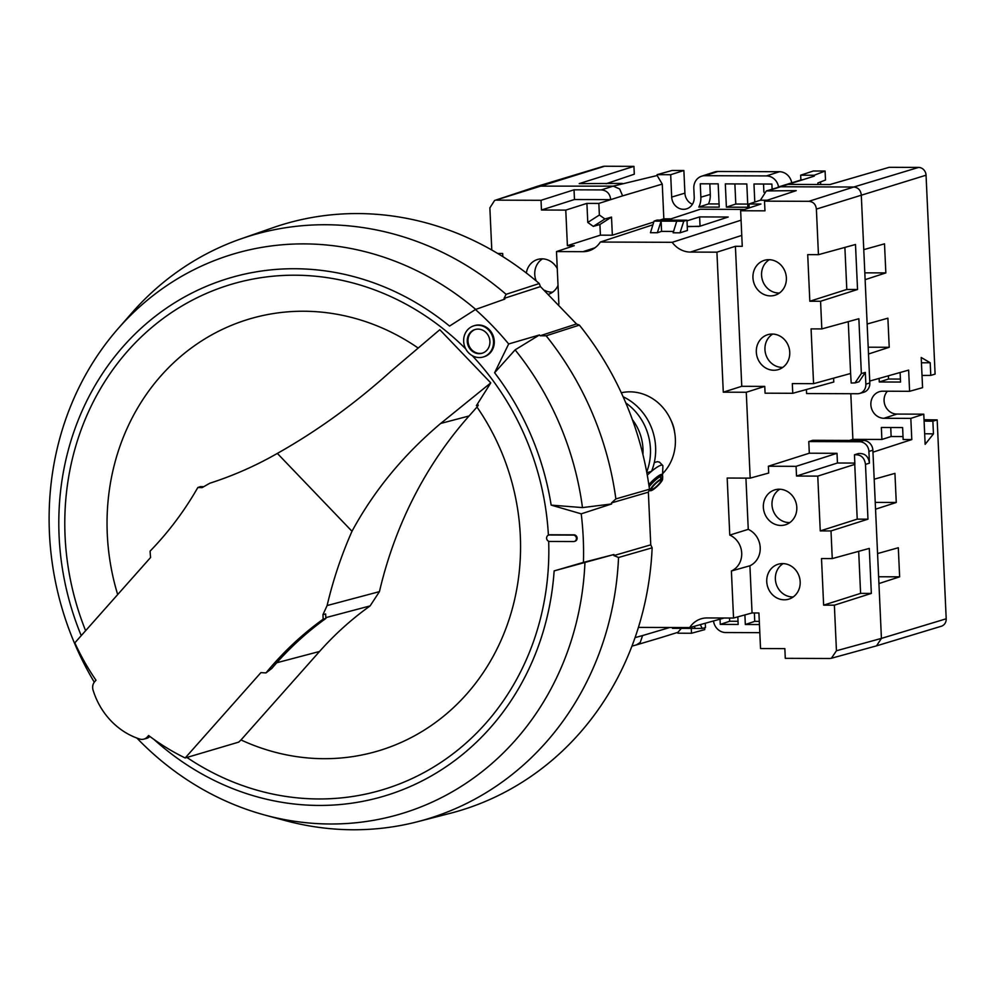 <?xml version="1.0" encoding="UTF-8"?>
<svg xmlns="http://www.w3.org/2000/svg" width="996" height="996" viewBox="0 0 996 996"><rect width="100%" height="100%" fill="white"/><g stroke="black" fill="none" stroke-linecap="round" stroke-linejoin="round"><path stroke-width="1.49" d="M477.458 404.052A228.109 207.479 73.2 0 1 478.267 405.223L476.374 405.671L490.779 382.887L440.68 423.462C403.48 454.836 373.911 490.767 351.999 531.279L277.349 453.404C316.828 431.206 354.638 403.866 390.768 371.384L439.796 329.701L490.779 382.887M417.934 347.878A225.37 204.977 -106.8 0 0 303.643 311.238A225.37 204.977 -106.8 0 0 117.677 594.575M465.73 348.886A263.803 239.936 -106.8 0 0 294.916 275.207A263.803 239.936 -106.8 0 0 85.619 630.692M472.303 355.684A263.803 239.936 73.2 0 1 548.398 535.188M186.912 757.446A263.803 239.936 -106.8 0 0 318.695 798.966A263.803 239.936 -106.8 0 0 548.672 541.264M476.984 407.053L469.066 415.979A421.171 383.062 73.2 0 0 379.439 591.636L370.126 605.904A349.521 317.898 -106.8 0 0 319.542 651.471L241.007 739.941A225.37 204.977 -106.8 0 0 323.961 758.691A225.37 204.977 -106.8 0 0 501.723 638.834A225.37 204.977 -106.8 0 0 476.984 407.053L478.267 405.223M379.439 591.636L327.111 605.556L322.941 614.681A130.165 118.387 73.2 0 1 323.152 619.188A349.247 317.649 73.2 0 0 265.994 672.898A123.579 112.399 73.2 0 1 260.927 672.611L185.169 757.968L238.741 742.12L241.007 739.941M185.169 757.968A230.313 209.471 73.2 0 1 148.628 735.521L147.383 736.916A8.678 7.893 73.2 0 1 143.748 739.144A8.678 7.893 73.2 0 1 139.614 739.007A71.538 65.064 73.2 0 1 93.064 690.091A8.678 7.893 73.2 0 1 94.745 681.625L95.99 680.231A230.313 209.471 -106.8 0 1 74.837 642.843L150.595 557.486A123.579 112.399 -106.8 0 1 150.085 551.137A349.247 317.649 73.2 0 0 197.831 487.53A130.165 118.387 73.2 0 1 202.101 487.629L209.857 483.209A423.387 385.079 -106.8 0 0 218.236 480.408A423.387 385.079 -106.8 0 0 277.349 453.404M327.111 605.556A423.387 385.079 73.2 0 1 351.999 531.279M149.836 736.43A8.79 7.993 73.2 0 1 146.362 738.472L143.748 739.144M265.994 672.898L271.808 668.428A349.135 317.55 -106.8 0 1 325.854 618.466L323.152 619.188M322.941 614.681L325.642 613.947A130.277 118.487 73.2 0 1 325.854 618.466M197.831 487.53L200.358 486.633A130.277 118.487 73.2 0 1 203.246 486.683M153.969 739.443A270.314 245.863 -106.8 0 0 407.152 787.861A270.314 245.863 -106.8 0 0 554.137 570.895L583.432 562.391A301.676 274.373 73.2 0 0 581.228 513.836L551.149 505.109A270.314 245.863 73.2 0 0 494.614 372.753L508.67 343.969A301.676 274.373 -106.8 0 0 475.428 309.519L449.557 326.078A270.314 245.863 -106.8 0 0 148.354 321.907A270.314 245.863 -106.8 0 0 81.236 635.635M483.683 356.854A16.285 14.816 -106.8 0 0 484.081 356.742A16.285 14.816 -106.8 0 0 494.277 341.205A16.285 14.816 73.2 0 0 474.644 325.568L473.872 325.804A16.285 14.816 -106.8 0 0 463.663 341.329A16.285 14.816 -106.8 0 0 483.297 356.979A16.285 14.816 -106.8 0 0 493.506 341.441A16.285 14.816 -106.8 0 0 473.872 325.804M549.394 534.877L548.609 535.113A3.262 2.963 -106.8 0 1 549.406 535.001L550.178 534.765A3.262 2.963 -106.8 0 0 549.008 535.026M550.178 534.765L574.057 534.852A3.262 2.963 73.2 0 1 574.754 541.289M581.228 513.836L611.656 503.951L582.473 507.599L551.149 505.109M583.432 562.391L613.947 554.511L613.91 555.569L650.749 544.849L652.143 547.812A306.146 278.444 73.2 0 1 450.005 813.371L417.349 821.775A304.726 277.162 -106.8 0 0 618.541 557.499L613.91 555.569M611.656 503.951L611.519 502.905L648.359 492.186L650.749 544.849M554.137 570.895L613.947 554.511M475.428 309.519L504.835 299.086L504.063 298.402L506.093 294.318A304.726 277.162 -106.8 0 0 240.957 238.866A304.726 277.162 -106.8 0 0 131.547 313.267L117.989 328.767A292.177 265.745 -106.8 0 0 94.284 682.198M136.888 738.061A292.177 265.745 -106.8 0 0 265.16 815.139L285.055 820.517A304.726 277.162 -106.8 0 0 417.349 821.775M475.727 309.42A292.177 265.745 -106.8 0 0 117.989 328.767M265.16 815.139A292.177 265.745 -106.8 0 0 584.951 562.292M504.063 298.402L540.442 286.599L576.497 323.961L579.373 325.107A306.146 278.444 73.2 0 1 649.479 489.235L615.864 498.921A304.726 277.162 -106.8 0 0 546.144 335.801L540.131 335.764L539.459 334.955L508.67 343.969M540.131 335.764L576.497 323.961M494.614 372.753L515.106 349.87L539.459 334.955M615.864 498.921L611.519 502.905M515.106 349.87A292.177 265.745 73.2 0 1 582.473 507.599M579.373 325.107L546.144 335.801M240.957 238.866L272.804 227.76A306.146 278.444 73.2 0 1 539.259 283.536L540.442 286.599M649.479 489.235L648.359 492.186M652.143 547.812L618.541 557.499M648.844 484.728A11.404 2.328 136 0 1 661.207 474.457A11.404 2.328 -44 0 1 662.539 475.03L662.888 466.215A17.916 3.66 136 0 0 662.639 465.393A17.916 3.66 136 0 0 660.784 465.306A17.916 3.66 136 0 0 651.533 471.307M646.84 472.751L651.533 471.332A17.916 3.66 136 0 0 647.276 475.142M654.272 462.58L657.285 461.671L659.477 462.119L662.639 465.393M621.305 392.76A47.223 42.953 73.2 0 1 673.01 425.678A47.223 42.953 73.2 0 1 662.589 473.71M662.539 475.03A11.404 2.328 -44 0 1 662.34 475.864M649.143 486.783A10.421 2.129 136 0 1 660.51 476.462L659.626 475.54A10.421 2.129 136 0 0 648.894 485.04M660.846 480.097A6.511 1.332 -44 0 1 661.083 480.197A6.511 1.332 -44 0 1 657.323 485.675A6.511 1.332 -44 0 1 651.708 489.248A6.511 1.332 -44 0 1 654.16 485.102A6.511 1.332 -44 0 1 659.8 480.421L660.821 479.126A8.466 1.731 136 0 0 656.09 482.637A8.466 1.731 136 0 0 650.687 490.729A8.466 1.731 136 0 0 651.172 490.642A8.466 1.731 136 0 0 656.7 486.795A8.466 1.731 136 0 0 662.601 479.225L662.713 476.586A10.421 2.129 136 0 0 662.564 476.1L661.68 475.192A10.421 2.129 136 0 0 661.307 475.03L662.191 475.951L662.191 478.715L660.41 479.649M660.223 476.163L661.307 475.03M660.51 476.462L660.821 479.126M623.135 396.769A55.365 50.36 73.2 0 1 651.533 471.332M646.703 472.004A55.365 50.36 -106.8 0 0 625.824 402.932M632.385 419.665A47.223 42.953 73.2 0 1 642.906 454.437M671.005 420.362A32.569 29.619 73.2 0 1 673.234 425.815A32.569 29.619 73.2 0 1 674.653 432.426M638.424 627.38L689.693 627.58A24.165 21.974 -106.8 0 1 701.533 618.69A24.165 21.974 -106.8 0 1 707.036 617.943L733.542 618.043L752.055 612.951L758.915 612.976L760.533 648.545L784.848 648.633L785.284 658.331L829.631 658.493L831.386 658.269L836.441 650.762L834.374 605.182L823.63 605.145L860.594 593.379L871.338 593.417L834.374 605.182M652.915 224.797L600.339 242.04A24.165 21.974 73.2 0 1 589.296 250.693A24.165 21.974 73.2 0 1 582.984 251.677L556.49 251.577L558.88 304.141M600.339 242.04L672.2 242.314A24.165 21.974 -106.8 0 0 690.427 252.075L716.921 252.175L723.283 392.175L746.265 392.262L750.175 478.13L727.18 478.043L729.769 535.089L748.257 529.349A19.945 18.14 73.2 0 1 760.209 547.601A19.945 18.14 73.2 0 1 749.913 565.778L731.4 570.994A19.547 17.779 -106.8 0 0 741.709 553.091A19.547 17.779 -106.8 0 0 729.769 535.089M731.4 570.994L733.542 618.043M724.154 618.006L689.693 627.58M750.175 478.13L768.688 473.038L768.377 466.228L809.312 453.205L808.789 441.564L859.598 441.751L863.482 440.493A9.773 8.889 73.2 0 1 872.87 450.229L872.957 452.172L911.788 439.572L910.83 418.382L883.975 418.283A13.633 12.4 73.2 0 1 871.039 406.405A13.633 12.4 73.2 0 1 879.63 391.627A13.633 12.4 73.2 0 1 882.742 391.204L909.597 391.304L908.638 370.114L869.732 381.045L869.819 382.974A9.773 8.889 73.2 0 1 863.532 392.349L859.623 393.445A9.686 8.815 73.2 0 1 857.419 393.744L806.598 393.545L806.424 389.536M796.078 466.34L796.514 476.038L837.449 463.003L837.014 453.305L796.078 466.34L768.377 466.228M796.514 476.038L817.766 476.113L820.256 530.905L831 530.943L832.258 558.594L821.513 558.557L823.63 605.145M752.055 612.951L749.913 565.778M745.929 478.105L748.257 529.349M771.352 491.414A18.239 16.596 73.2 0 1 775.411 489.708A18.239 16.596 73.2 0 1 795.393 500.901A18.239 16.596 73.2 0 1 788.82 523.261A18.239 16.596 -106.8 0 1 785.969 524.606A18.239 16.596 -106.8 0 1 765.04 514.422A18.239 16.596 -106.8 0 1 771.352 491.414M774.726 565.778A18.239 16.596 73.2 0 1 778.785 564.072A18.239 16.596 73.2 0 1 798.767 575.265A18.239 16.596 73.2 0 1 792.193 597.625A18.239 16.596 -106.8 0 1 789.342 598.97A18.239 16.596 -106.8 0 1 768.426 588.785A18.239 16.596 -106.8 0 1 774.726 565.778M849.439 440.444L852.887 439.348L850.808 393.719M863.482 440.493L812.748 440.307L808.789 441.564M833.59 378.156L833.777 382.016L792.754 393.283L765.065 393.183L764.754 386.386L746.265 392.262M764.754 386.386L741.771 386.299L735.409 246.298L742.257 246.323L740.651 210.754L764.965 210.841L764.517 201.142L808.864 201.316C813.296 201.727 815.799 204.317 816.384 209.098L818.451 254.677L807.706 254.64L809.823 301.228L820.567 301.265L821.825 328.917L811.08 328.879L813.57 383.672L850.609 373.488L851.194 383.024L855.029 382.9L859 381.804L865.325 372.429L865.86 384.157A9.686 8.815 73.2 0 1 859.623 393.445M792.754 393.283L792.318 383.585L813.57 383.672M762.363 293.646A18.239 16.596 73.2 0 1 752.988 275.319A18.239 16.596 73.2 0 1 764.99 260.155A18.239 16.596 73.2 0 1 776.955 261.923A18.239 16.596 -106.8 0 1 786.379 279.565A18.239 16.596 -106.8 0 1 775.548 295.053A18.239 16.596 -106.8 0 1 762.363 293.646M765.75 368.01A18.239 16.596 73.2 0 1 756.362 349.683A18.239 16.596 73.2 0 1 768.364 334.519A18.239 16.596 73.2 0 1 780.329 336.287A18.239 16.596 -106.8 0 1 789.753 353.929A18.239 16.596 -106.8 0 1 778.922 369.416A18.239 16.596 -106.8 0 1 765.75 368.01M741.771 386.299L723.283 392.175M716.921 252.175L735.409 246.298M672.2 242.314L741.074 220.178M744.672 209.421L700.238 209.26L667.121 220.128M687.252 226.64L699.827 226.266L728.225 217.016L699.628 216.904L686.991 220.851M657.323 232.74L661.12 221.124L661.581 231.383L657.323 232.74L650.45 232.715L654.048 221.112L657.123 220.091L686.966 220.203L687.427 230.462L680.007 232.827L673.134 232.803L676.732 221.187L683.766 221.224L686.966 220.203M661.581 231.383L673.557 231.433M611.519 217.091L604.908 218.971L599.368 215.012L598.845 203.421L610.722 199.636L574.468 199.511L541.463 210.007L565.778 210.106L586.905 203.383L587.777 222.444L593.305 226.391L599.916 224.511L611.519 217.091L612.341 235.205L653.762 222.021M659.813 220.104L663.834 218.821L671.03 218.846M556.49 251.577L574.244 245.688L567.396 245.663L600.401 235.156L612.341 235.205M622.612 195.863L610.722 199.636C610 193.66 606.875 190.423 601.335 189.912L613.212 186.128L619.637 188.941L622.612 195.863L662.265 184.098L663.834 218.821M662.265 184.098L657.136 175.52L613.212 186.128L537.89 186.128L602.667 166.531A7.819 7.109 73.2 0 1 604.584 166.245L494.601 200.47L489.87 207.878L491.787 250.021M622.363 183.413L579.224 183.613L633.942 166.357L604.584 166.245M601.335 189.912L574.032 189.813L541.027 200.308L496.68 200.146M574.032 189.813L574.468 199.511M586.905 203.383L598.845 203.421M541.463 210.007L541.027 200.308M497.714 253.482L502.681 253.507L502.818 256.619M567.396 245.663L565.778 210.106M548.796 294.181A18.239 16.596 73.2 0 0 551.585 292.861A18.239 16.596 -106.8 0 0 558.034 285.416M557.262 268.584A18.239 16.596 -106.8 0 0 538.176 259.309A18.239 16.596 -106.8 0 0 534.105 261.014A18.239 16.596 73.2 0 0 526.336 273.016M681.376 628.364L677.878 632.348L660.174 637.851M691.286 628.401L691.498 633.257L677.915 633.207L677.878 632.348M759.811 632.659L725.673 632.535A12.736 11.591 73.2 0 1 713.51 620.969M720.021 619.151L720.27 624.392L738.173 624.455L737.824 616.86M759.438 624.542L745.332 624.492L744.896 614.918M631.95 646.118L636.407 644.898L640.229 642.457L642.582 635.56L669.76 627.505M910.83 418.382L923.778 414.174L896.91 414.075A13.359 12.139 -106.8 0 1 885.183 405.721A13.359 12.139 -106.8 0 1 887.411 391.216M923.778 414.174L925.147 444.353L933.451 433.87L924.662 433.758M704.645 627.804L704.732 629.621L691.498 633.257M657.099 174.661L670.682 174.711L671.69 197.071L684.912 193.149L683.879 170.515L672.126 170.465L657.099 174.661L657.136 175.52M684.912 193.149A12.014 10.919 -106.8 0 0 692.419 204.28M778.548 186.912A12.736 11.591 -106.8 0 0 766.472 175.919L704.919 175.694A12.736 11.591 -106.8 0 0 701.595 176.217L714.456 172.022A13.023 11.852 73.2 0 1 717.867 171.486L779.42 171.723A13.023 11.852 73.2 0 1 791.745 182.841M817.965 184.509L817.89 182.965L825.497 180.015L825.086 171.038L813.334 171.001L800.647 175.196L800.871 180.027M820.542 181.932L820.667 184.521M909.597 391.304L922.57 387.668L921.2 357.489L930.214 362.743L921.437 362.793M879.119 378.405L879.281 381.978L900.546 382.053L900.11 372.516M903.011 436.559L891.134 436.509L881.896 439.46L881.348 427.483L902.613 427.57L903.148 439.535L911.788 439.572M881.896 439.46L852.887 439.348M855.029 382.9L861.353 373.525L858.863 318.732L821.825 328.917M820.567 301.265L857.544 289.5L855.489 244.493L818.451 254.677M863.769 249.647L865.126 279.652L885.842 272.916L884.51 243.833L863.769 249.647L861.279 194.818C860.631 190.099 858.129 187.509 853.759 187.024L918.536 167.428A7.819 7.109 73.2 0 1 926.056 175.209L935.095 374.098L930.787 375.405L930.214 362.743M867.143 324.011L868.5 354.003L889.216 347.28L887.897 318.185L867.143 324.011L865.126 279.652M868.201 347.206L889.216 347.28M864.814 272.842L885.842 272.916M740.651 210.754L760.944 204.031L749.004 203.981L760.421 200.196L766.335 190.933L796.227 190.634L764.517 201.142M825.086 171.038L814.23 175.259L814.267 176.118L788.135 184.397L829.892 184.559L889.191 167.316L918.536 167.428M766.721 190.821L780.341 186.75L853.759 187.024L808.864 201.316M760.421 200.196L767.293 200.221M749.179 207.927L749.004 203.981M701.595 176.217A12.736 11.591 -106.8 0 0 693.814 188.294L694.224 197.146A12.288 11.18 73.2 0 1 686.717 208.811A12.288 11.18 73.2 0 1 671.69 197.071M814.23 175.259L800.647 175.196M754.794 202.064L753.972 183.999L771.888 184.061L772.112 189.028M719.224 207.143L718.166 183.862L700.263 183.799L700.86 197.171A19.547 17.779 73.2 0 1 698.806 207.068L719.224 207.143M726.383 207.168L747.872 207.243L746.813 183.974L725.325 183.887L726.383 207.168L735.795 204.031L747.722 204.08M633.942 166.357L634.29 174.2L606.178 183.725M494.912 200.37L537.89 186.128M670.682 174.711L683.879 170.515M930.787 375.405L922.022 375.455M763.907 192.24L763.534 184.036M719.075 203.968L708.48 203.931L698.806 207.068M700.86 197.171L710.297 194.432A19.945 18.14 73.2 0 1 708.48 203.931M710.297 194.432L709.812 183.837M734.886 183.924L735.795 204.031M850.609 373.488L848.256 321.646M857.544 289.5L846.799 289.463L809.823 301.228M846.799 289.463L844.882 247.419M888.382 375.803L888.532 379.028L900.409 379.078M888.532 379.028L879.281 381.978M831.672 658.182L876.517 645.856L941.307 626.247A7.819 7.109 -106.8 0 0 946.2 618.79L937.174 419.901L932.866 421.208L933.451 433.87M878.621 576.759L899.637 576.833L878.933 583.556L881.423 638.399L876.517 645.856M899.637 576.833L898.317 547.738L877.563 553.564L878.933 583.556M875.247 502.395L896.263 502.482L875.546 509.205L877.563 553.564M896.263 502.482L894.943 473.374L874.189 479.201L875.546 509.205M871.338 593.417L869.296 548.41L832.258 558.594M859.598 441.751A9.686 8.815 -106.8 0 1 868.91 451.4L869.446 463.128L865.487 464.385L867.964 519.177L831 530.943M937.174 419.901L924.027 419.727M932.866 421.208L924.089 421.096M858.689 551.323L860.594 593.379M867.964 519.177L857.22 519.14L820.256 530.905M817.766 476.113L854.892 464.348L854.456 454.811L858.34 453.566C864.715 453.018 868.425 456.205 869.446 463.128M857.22 519.14L854.742 464.348M837.449 463.003L854.829 463.078M837.014 453.305L809.312 453.205M891.134 436.509L890.735 427.521M865.487 464.385C864.478 457.513 860.805 454.325 854.456 454.811M729.533 618.03L729.682 621.255L738.024 621.292M729.682 621.255L720.27 624.392M745.332 624.492L754.744 621.355L754.37 612.963M759.288 621.367L754.744 621.355M599.916 224.511L600.401 235.156M587.777 222.444L599.368 215.012M593.305 226.391L604.908 218.971M552.631 292.164A17.878 16.26 73.2 0 1 544.625 290.322M536.221 280.959A17.878 16.26 73.2 0 1 542.546 258.848M687.252 226.428L698.818 226.466M700.051 226.204L699.628 216.904M654.048 221.112L676.732 221.187M683.766 221.224L680.007 232.827M769.36 259.695A17.878 16.26 -106.8 0 0 761.567 275.232A17.878 16.26 -106.8 0 0 770.804 290.82A17.878 16.26 -106.8 0 0 779.445 293.011M772.747 334.046A17.878 16.26 -106.8 0 0 764.953 349.596A17.878 16.26 -106.8 0 0 774.178 365.183A17.878 16.26 -106.8 0 0 782.831 367.375M779.793 489.235A17.878 16.26 -106.8 0 0 772.809 509.541A17.878 16.26 -106.8 0 0 789.878 522.564M783.167 563.599A17.878 16.26 -106.8 0 0 776.195 583.905A17.878 16.26 -106.8 0 0 793.252 596.928M705.268 623.247L705.467 627.58L702.255 628.451L679.608 628.364L679.148 627.542M679.571 627.542L679.608 628.364L672.537 628.339L672.126 627.517M700.288 624.641L702.255 628.451M695.22 628.426L694.175 626.335M467.249 341.342A12.375 11.255 73.2 0 1 474.992 329.539A12.375 11.255 73.2 0 1 489.92 341.429A12.375 11.255 73.2 0 1 482.164 353.231A12.375 11.255 73.2 0 1 467.249 341.342M475.391 329.427A12.375 11.255 -106.8 0 0 468.02 341.105A12.375 11.255 -106.8 0 0 482.55 353.107M548.609 535.113A3.262 2.963 -106.8 0 0 549.705 541.463L573.572 541.55A3.262 2.963 -106.8 0 0 576.41 538.326A3.262 2.963 -106.8 0 0 573.285 535.089L549.406 535.001M469.066 415.979L440.68 423.462M147.383 736.916L149.674 736.305M276.739 662.763L319.542 651.471M325.829 617.632L370.126 605.904M506.093 294.318L539.259 283.536M690.427 252.075L741.771 235.405M582.984 251.677L594.961 247.792M642.582 635.56L635.062 637.627M883.975 418.283L896.91 414.075M865.86 384.157L869.819 382.974M869.732 381.045L868.5 354.003M861.353 373.525L865.325 372.429M816.384 209.098L926.056 175.209M768.924 190.535L789.131 184.036M704.919 175.694L717.867 171.486M766.472 175.919L779.42 171.723M872.957 452.172L874.189 479.201M946.2 618.79L881.423 638.399L836.441 650.762M868.91 451.4L872.87 450.229M574.057 534.852L573.285 535.089M650.687 490.729L649.355 490.729M662.664 637.116L636.469 644.885M777.963 187.099L801.942 179.691M484.081 356.742L483.297 356.979M575.153 541.202L574.368 541.438"/></g></svg>
